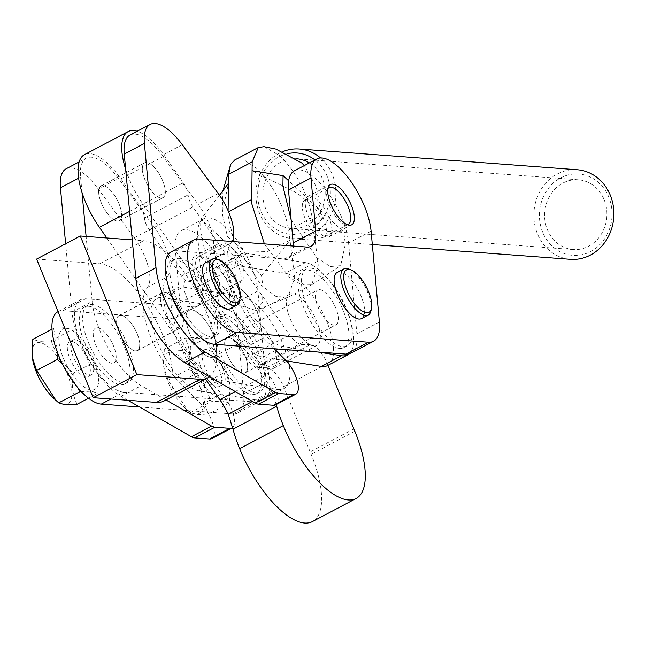 <?xml version="1.0" encoding="UTF-8"?>
<svg xmlns="http://www.w3.org/2000/svg" width="646" height="646" viewBox="0 0 646 646"><rect width="100%" height="100%" fill="white"/><g stroke="black" fill="none" stroke-linecap="round" stroke-linejoin="round"><path stroke-width="0.48" stroke-dasharray="3.23 2.42" d="M97.449 327.78A19.663 7.809 -117.9 0 1 112.662 344.027A19.663 7.809 -117.9 0 1 113.882 362.907A19.663 7.809 -117.9 0 1 111.936 363.278A19.663 7.809 -117.9 0 1 96.722 347.031A19.663 7.809 -117.9 0 1 95.503 328.144A19.663 7.809 -117.9 0 1 97.449 327.78A19.663 7.809 -117.9 0 1 112.662 344.027A19.663 7.809 -117.9 0 1 113.882 362.907A19.663 7.809 -117.9 0 1 111.936 363.278A19.663 7.809 -117.9 0 1 96.722 347.031A19.663 7.809 -117.9 0 1 95.503 328.144A19.663 7.809 -117.9 0 1 97.449 327.78M188.131 279.855A19.663 7.809 -117.9 0 1 203.353 296.102A19.663 7.809 -117.9 0 1 204.564 314.99A19.663 7.809 -117.9 0 1 202.618 315.353A19.663 7.809 -117.9 0 1 187.405 299.106A19.663 7.809 -117.9 0 1 186.193 280.219A19.663 7.809 -117.9 0 1 188.131 279.855A19.663 7.809 -117.9 0 1 203.353 296.102A19.663 7.809 -117.9 0 1 204.564 314.99A19.663 7.809 -117.9 0 1 202.618 315.353A19.663 7.809 -117.9 0 1 187.405 299.106A19.663 7.809 -117.9 0 1 186.193 280.219A19.663 7.809 -117.9 0 1 188.131 279.855M236.25 285.056A22.763 9.044 -117.9 0 1 218.639 266.241A22.763 9.044 -117.9 0 1 217.226 244.374A22.763 9.044 -117.9 0 1 219.478 243.946A22.763 9.044 -117.9 0 1 237.098 262.76A22.763 9.044 -117.9 0 1 238.503 284.628A22.763 9.044 -117.9 0 1 236.25 285.056M213.753 296.942A22.763 9.044 -117.9 0 1 196.134 278.135A22.763 9.044 -117.9 0 1 194.729 256.26A22.763 9.044 -117.9 0 1 196.973 255.84A22.763 9.044 -117.9 0 1 214.593 274.655A22.763 9.044 -117.9 0 1 215.998 296.522A22.763 9.044 -117.9 0 1 213.753 296.942M310.161 196.021A22.763 9.044 62.1 0 0 307.916 196.449A22.763 9.044 62.1 0 0 309.321 218.316A22.763 9.044 62.1 0 0 326.941 237.13A22.763 9.044 62.1 0 0 329.185 236.702A22.763 9.044 62.1 0 0 327.78 214.835A22.763 9.044 62.1 0 0 310.161 196.021M349.042 269.083A26.074 10.36 -117.9 0 1 365.224 287.131A26.074 10.36 -117.9 0 1 371.014 310.661M361.534 318.575A26.074 10.36 62.1 0 0 359.927 293.526A26.074 10.36 62.1 0 0 339.739 271.974A26.074 10.36 62.1 0 0 337.164 272.459M217.573 259.28A26.074 10.36 -117.9 0 1 233.755 277.32A26.074 10.36 -117.9 0 1 239.545 300.85M230.065 308.764A26.074 10.36 62.1 0 0 228.45 283.715A26.074 10.36 62.1 0 0 208.27 262.171A26.074 10.36 62.1 0 0 205.694 262.656M66.247 328.362A34.149 13.566 -117.9 0 1 77.254 334.458A34.149 13.566 -117.9 0 1 98.378 374.43A34.149 13.566 -117.9 0 1 91.409 390.022A34.149 13.566 -117.9 0 1 63.332 358.037A34.149 13.566 -117.9 0 1 66.247 328.362M58.059 354.04L53.618 328.346L65.383 327.692L72.053 329.726L74.774 332.165L94.227 362.172L98.491 375.173L97.974 393.244L91.304 391.21L81.299 391.654M32.357 357.771A34.149 13.566 -117.9 0 1 39.382 342.566A34.149 13.566 -117.9 0 1 67.459 374.551A34.149 13.566 -117.9 0 1 64.543 404.226A34.149 13.566 -117.9 0 1 53.537 398.13M77.173 404.243C72.578 395.675 71.335 385.323 73.426 373.162C62.702 364.142 55.314 353.33 51.252 340.717L39.487 341.379L32.817 339.344M71.569 341.411A19.703 7.825 -117.9 0 1 86.822 357.69A19.703 7.825 -117.9 0 1 88.034 376.618A19.703 7.825 -117.9 0 1 86.088 376.981A19.703 7.825 -117.9 0 1 70.842 360.702A19.703 7.825 -117.9 0 1 69.623 341.774A19.703 7.825 -117.9 0 1 71.569 341.411M89.447 375.205A19.703 7.825 62.1 0 0 91.393 374.841A19.703 7.825 62.1 0 0 90.182 355.914A19.703 7.825 62.1 0 0 74.928 339.635A19.703 7.825 62.1 0 0 72.982 339.998A19.703 7.825 62.1 0 0 74.201 358.926A19.703 7.825 62.1 0 0 89.447 375.205M217.557 386.784A19.703 7.825 62.1 0 0 219.503 386.421A19.703 7.825 62.1 0 0 218.291 367.493A19.703 7.825 62.1 0 0 203.038 351.214A19.703 7.825 62.1 0 0 201.092 351.577A19.703 7.825 62.1 0 0 202.311 370.505A19.703 7.825 62.1 0 0 217.557 386.784M220.916 385.008A19.703 7.825 62.1 0 0 222.862 384.645A19.703 7.825 62.1 0 0 221.651 365.717A19.703 7.825 62.1 0 0 206.397 349.438A19.703 7.825 62.1 0 0 204.451 349.801A19.703 7.825 62.1 0 0 205.67 368.729A19.703 7.825 62.1 0 0 220.916 385.008M197.716 338.173A34.149 13.566 -117.9 0 1 208.723 344.261A34.149 13.566 -117.9 0 1 229.847 384.241A34.149 13.566 -117.9 0 1 222.878 399.826A34.149 13.566 -117.9 0 1 194.809 367.84A34.149 13.566 -117.9 0 1 197.716 338.173M229.443 403.056L222.781 401.021L211.008 401.683C206.986 389.118 199.59 378.306 188.834 369.229C190.933 357.125 189.69 346.765 185.087 338.157L196.852 337.495L203.522 339.53L206.244 341.968L225.696 371.975L229.96 384.976L229.443 403.056L208.642 414.046C204.047 405.486 202.804 395.126 204.903 382.973C194.171 373.953 186.783 363.133 182.721 350.52L170.956 351.182L164.286 349.147L163.769 367.219L168.033 380.219L187.485 410.234L190.215 412.673L196.877 414.708L208.642 414.046M170.851 352.369A34.149 13.566 -117.9 0 1 198.928 384.354A34.149 13.566 -117.9 0 1 196.013 414.029A34.149 13.566 -117.9 0 1 185.006 407.933A34.149 13.566 -117.9 0 1 163.882 367.962A34.149 13.566 -117.9 0 1 170.851 352.369M243.421 373.122A19.703 7.825 62.1 0 0 245.367 372.75A19.703 7.825 62.1 0 0 244.148 353.83A19.703 7.825 62.1 0 0 228.902 337.543A19.703 7.825 62.1 0 0 226.956 337.915A19.703 7.825 62.1 0 0 228.175 356.842A19.703 7.825 62.1 0 0 243.421 373.122M319.584 289.618A19.703 7.825 -117.9 0 1 334.838 305.905A19.703 7.825 -117.9 0 1 336.049 324.825A19.703 7.825 -117.9 0 1 334.103 325.196A19.703 7.825 -117.9 0 1 318.858 308.917A19.703 7.825 -117.9 0 1 317.638 289.989A19.703 7.825 -117.9 0 1 319.584 289.618M58.011 311.671A51.745 20.551 -117.9 0 1 63.13 310.71L171.182 318.769A41.392 16.441 62.1 0 0 175.276 317.993A41.392 16.441 62.1 0 0 179.976 302.748L175.308 249.703A51.745 20.551 -117.9 0 1 181.187 230.646A51.745 20.551 -117.9 0 1 213.253 250.486A51.745 20.551 -117.9 0 1 235.394 302.893L243.695 393.729A51.745 20.551 -117.9 0 1 237.833 412.972A51.745 20.551 -117.9 0 1 232.721 413.933L139.536 406.988M123.757 392.235A51.745 20.551 -117.9 0 1 83.714 349.478A51.745 20.551 -117.9 0 1 80.516 299.784A51.745 20.551 -117.9 0 1 85.627 298.815L193.687 306.874A41.392 16.441 62.1 0 0 197.773 306.107A41.392 16.441 62.1 0 0 202.481 290.861L197.813 237.817A51.745 20.551 -117.9 0 1 203.692 218.752A51.745 20.551 -117.9 0 1 235.758 238.592A51.745 20.551 -117.9 0 1 257.899 291.007L266.2 381.834A51.745 20.551 -117.9 0 1 260.338 401.077A51.745 20.551 -117.9 0 1 255.227 402.046L123.757 392.235L110.918 399.018M204.903 382.973L225.696 371.975M190.215 412.673L211.008 401.683M168.033 380.219L188.834 369.229M164.286 349.147L185.087 338.157M182.721 350.52L203.522 339.53M78.231 388.238L62.622 364.304M73.426 373.162L94.227 362.172M88.518 398.243L97.974 393.244M52.027 329.185L53.618 328.346M51.252 340.717L72.053 329.726M171.198 251.859A51.745 20.551 -117.9 0 1 176.318 250.89L284.369 258.949A41.392 16.441 62.1 0 0 288.463 258.182A41.392 16.441 62.1 0 0 293.316 246.045M294.374 170.827A51.745 20.551 -117.9 0 1 326.44 190.675A51.745 20.551 -117.9 0 1 348.59 243.082L356.883 333.917A51.745 20.551 -117.9 0 1 351.02 353.152M179.112 327.78A19.663 7.809 -117.9 0 1 163.89 311.534A19.663 7.809 -117.9 0 1 162.679 292.646A19.663 7.809 -117.9 0 1 164.625 292.275A19.663 7.809 -117.9 0 1 179.838 308.522A19.663 7.809 -117.9 0 1 181.05 327.409A19.663 7.809 -117.9 0 1 179.112 327.78M120.964 315.353A19.663 7.809 62.1 0 0 119.017 315.716A19.663 7.809 62.1 0 0 120.229 334.604A19.663 7.809 62.1 0 0 135.45 350.851A19.663 7.809 62.1 0 0 137.388 350.487A19.663 7.809 62.1 0 0 136.177 331.6A19.663 7.809 62.1 0 0 120.964 315.353M88.68 306.293A43.46 17.264 -117.9 0 1 122.312 342.202A43.46 17.264 -117.9 0 1 125.001 383.95A43.46 17.264 -117.9 0 1 120.705 384.766A43.46 17.264 -117.9 0 1 87.073 348.848A43.46 17.264 -117.9 0 1 84.384 307.1A43.46 17.264 -117.9 0 1 88.68 306.293M92.039 304.516A43.46 17.264 -117.9 0 1 125.671 340.434A43.46 17.264 -117.9 0 1 128.36 382.182A43.46 17.264 -117.9 0 1 124.064 382.989A43.46 17.264 -117.9 0 1 90.432 347.072A43.46 17.264 -117.9 0 1 87.743 305.324A43.46 17.264 -117.9 0 1 92.039 304.516M117.402 221.11A19.703 7.825 62.1 0 0 119.357 220.738A19.703 7.825 62.1 0 0 118.137 201.81A19.703 7.825 62.1 0 0 102.892 185.531A19.703 7.825 62.1 0 0 100.946 185.895A19.703 7.825 62.1 0 0 102.157 204.822A19.703 7.825 62.1 0 0 117.402 221.11M161.072 198.031A19.703 7.825 62.1 0 0 163.018 197.668A19.703 7.825 62.1 0 0 161.799 178.74A19.703 7.825 62.1 0 0 146.553 162.461A19.703 7.825 62.1 0 0 144.607 162.824A19.703 7.825 62.1 0 0 145.818 181.752A19.703 7.825 62.1 0 0 161.072 198.031M168.146 285.161A43.46 17.264 -117.9 0 1 171.715 260.952A43.46 17.264 -117.9 0 1 176.003 260.144A43.46 17.264 -117.9 0 1 209.643 296.054A43.46 17.264 -117.9 0 1 212.324 337.801A43.46 17.264 -117.9 0 1 208.028 338.617A43.46 17.264 -117.9 0 1 190.32 327.11M179.362 258.368A43.46 17.264 -117.9 0 1 213.002 294.285A43.46 17.264 -117.9 0 1 215.683 336.033A43.46 17.264 -117.9 0 1 211.387 336.841A43.46 17.264 -117.9 0 1 177.755 300.923A43.46 17.264 -117.9 0 1 175.066 259.175A43.46 17.264 -117.9 0 1 179.362 258.368M127.851 400.286L121.02 396.369A62.089 24.661 -117.9 0 1 72.021 312.075L65.642 243.728M66.191 168.776A50.913 20.22 -117.9 0 1 98.313 189.06L134.19 237.776A37.25 14.793 -117.9 0 1 147.288 287.365A62.089 24.661 62.1 0 0 179.58 382.359L201.544 404.517A21.73 8.632 -117.9 0 1 212.994 424.285A21.73 8.632 -117.9 0 1 211.807 438.602M166.014 399.963L141.175 385.719A62.089 24.661 -117.9 0 1 92.168 301.424L86.112 236.428M82.002 192.363L80.58 177.157A50.913 20.22 -117.9 0 1 86.338 158.125A50.913 20.22 -117.9 0 1 118.46 178.417L154.337 227.126A37.25 14.793 -117.9 0 1 167.435 276.714A62.089 24.661 62.1 0 0 199.735 371.708L221.699 393.866A21.73 8.632 -117.9 0 1 232.923 412.931A21.73 8.632 -117.9 0 1 232.495 427.604M232.269 241.499A37.25 14.793 -117.9 0 1 231.252 242.993A62.089 24.661 62.1 0 0 263.552 337.987L274.243 348.775M129.999 135.046A50.913 20.22 -117.9 0 1 162.122 155.339L197.999 204.055A37.25 14.793 -117.9 0 1 211.105 253.644A62.089 24.661 62.1 0 0 243.397 348.63L265.361 370.796A21.73 8.632 -117.9 0 1 276.803 390.564A21.73 8.632 -117.9 0 1 275.616 404.88M334.087 325.156A19.663 7.809 -117.9 0 1 318.874 308.909A19.663 7.809 -117.9 0 1 317.662 290.022A19.663 7.809 -117.9 0 1 319.6 289.658A19.663 7.809 -117.9 0 1 334.822 305.905A19.663 7.809 -117.9 0 1 336.033 324.793A19.663 7.809 -117.9 0 1 334.087 325.156M243.405 373.081A19.663 7.809 -117.9 0 1 228.191 356.834A19.663 7.809 -117.9 0 1 226.972 337.947A19.663 7.809 -117.9 0 1 228.918 337.583A19.663 7.809 -117.9 0 1 244.131 353.83A19.663 7.809 -117.9 0 1 245.351 372.718A19.663 7.809 -117.9 0 1 243.405 373.081M339.497 348.42A43.46 17.264 62.1 0 0 343.793 347.613A43.46 17.264 62.1 0 0 341.112 305.865A43.46 17.264 62.1 0 0 307.48 269.947A43.46 17.264 62.1 0 0 303.184 270.755A43.46 17.264 62.1 0 0 305.865 312.502A43.46 17.264 62.1 0 0 339.497 348.42M310.831 268.171A43.46 17.264 -117.9 0 1 344.471 304.088A43.46 17.264 -117.9 0 1 347.152 345.836A43.46 17.264 -117.9 0 1 342.856 346.644A43.46 17.264 -117.9 0 1 309.224 310.734A43.46 17.264 -117.9 0 1 306.543 268.978A43.46 17.264 -117.9 0 1 310.831 268.171M254.669 334.313A26.284 10.441 62.1 0 0 257.269 333.82A26.284 10.441 62.1 0 0 255.646 308.578A26.284 10.441 62.1 0 0 235.305 286.856A26.284 10.441 62.1 0 0 232.705 287.341A26.284 10.441 62.1 0 0 234.328 312.591A26.284 10.441 62.1 0 0 254.669 334.313A26.284 10.441 62.1 0 0 257.269 333.82A26.284 10.441 62.1 0 0 255.646 308.578A26.284 10.441 62.1 0 0 235.305 286.856A26.284 10.441 62.1 0 0 232.705 287.341A26.284 10.441 62.1 0 0 234.328 312.591A26.284 10.441 62.1 0 0 254.669 334.313M191.644 309.927A26.284 10.441 -117.9 0 1 211.985 331.648A26.284 10.441 -117.9 0 1 213.608 356.899A26.284 10.441 -117.9 0 1 211.008 357.383A26.284 10.441 -117.9 0 1 190.667 335.67A26.284 10.441 -117.9 0 1 189.044 310.419A26.284 10.441 -117.9 0 1 191.644 309.927A26.284 10.441 -117.9 0 1 211.985 331.648A26.284 10.441 -117.9 0 1 213.608 356.899A26.284 10.441 -117.9 0 1 211.008 357.383A26.284 10.441 -117.9 0 1 190.667 335.67A26.284 10.441 -117.9 0 1 189.044 310.419A26.284 10.441 -117.9 0 1 191.644 309.927M314.013 345.99A28.973 11.507 62.1 0 0 316.871 345.449A28.973 11.507 62.1 0 0 315.087 317.622A28.973 11.507 62.1 0 0 292.662 293.68A28.973 11.507 62.1 0 0 289.796 294.213A28.973 11.507 62.1 0 0 291.588 322.047A28.973 11.507 62.1 0 0 314.013 345.99M249.001 316.75A28.973 11.507 -117.9 0 1 271.425 340.692A28.973 11.507 -117.9 0 1 273.21 368.527A28.973 11.507 -117.9 0 1 270.351 369.068A28.973 11.507 -117.9 0 1 247.927 345.125A28.973 11.507 -117.9 0 1 246.134 317.291A28.973 11.507 -117.9 0 1 249.001 316.75M317.889 352.03L283.126 346.514A51.745 20.551 -117.9 0 1 240.829 296.078A51.745 20.551 -117.9 0 1 240.966 254.185A51.745 20.551 -117.9 0 1 247.152 253.353L305.501 262.599A51.745 20.551 -117.9 0 1 343.947 304.121A51.745 20.551 -117.9 0 1 349.236 353.846M286.194 360.848L262.97 357.165A51.745 20.551 -117.9 0 1 220.674 306.729A51.745 20.551 -117.9 0 1 220.811 264.836A51.745 20.551 -117.9 0 1 227.004 263.996L285.354 273.25A51.745 20.551 -117.9 0 1 324.801 316.928A51.745 20.551 -117.9 0 1 327.514 365.579M156.857 340.45A51.745 20.551 -117.9 0 1 156.994 298.565A51.745 20.551 -117.9 0 1 163.188 297.725L221.538 306.971A51.745 20.551 -117.9 0 1 260.984 350.657A51.745 20.551 -117.9 0 1 263.697 399.301A51.745 20.551 -117.9 0 1 257.504 400.14L199.154 390.895A51.745 20.551 -117.9 0 1 156.857 340.45M177.012 329.807A51.745 20.551 -117.9 0 1 177.149 287.914A51.745 20.551 -117.9 0 1 183.343 287.074L241.685 296.328A51.745 20.551 -117.9 0 1 281.139 340.006A51.745 20.551 -117.9 0 1 283.852 388.658A51.745 20.551 -117.9 0 1 277.659 389.49L219.309 380.244A51.745 20.551 -117.9 0 1 177.012 329.807M220.149 316.096A43.46 17.264 -117.9 0 1 253.781 352.013A43.46 17.264 -117.9 0 1 256.47 393.761A43.46 17.264 -117.9 0 1 252.174 394.569A43.46 17.264 -117.9 0 1 218.542 358.651A43.46 17.264 -117.9 0 1 215.853 316.903A43.46 17.264 -117.9 0 1 220.149 316.096M255.533 392.792A43.46 17.264 62.1 0 0 259.829 391.985A43.46 17.264 62.1 0 0 257.14 350.237A43.46 17.264 62.1 0 0 223.508 314.319A43.46 17.264 62.1 0 0 219.212 315.135A43.46 17.264 62.1 0 0 221.901 356.883A43.46 17.264 62.1 0 0 255.533 392.792M120.98 218.816A19.663 7.809 -117.9 0 1 119.332 220.706A19.663 7.809 -117.9 0 1 104.709 209.554A19.663 7.809 -117.9 0 1 99.314 187.816A19.663 7.809 -117.9 0 1 100.962 185.935A19.663 7.809 -117.9 0 1 115.586 197.087A19.663 7.809 -117.9 0 1 120.98 218.816M164.641 195.746A19.663 7.809 -117.9 0 1 162.994 197.628A19.663 7.809 -117.9 0 1 148.378 186.476A19.663 7.809 -117.9 0 1 142.984 164.746A19.663 7.809 -117.9 0 1 144.623 162.857A19.663 7.809 -117.9 0 1 159.247 174.008A19.663 7.809 -117.9 0 1 164.641 195.746M276.173 404.582L271.909 391.153A41.392 16.441 62.1 0 0 263.479 376.602L143.065 204.257A54.845 21.778 -117.9 0 1 125.663 169.284M327.99 365.321L327.304 363.625A20.696 8.22 -117.9 0 0 310.25 344.681L301.496 344.447A20.696 8.22 62.1 0 1 289.594 334.886L240.32 264.359A12.419 4.934 -117.9 0 0 232.689 258.658A12.419 4.934 62.1 0 1 225.05 252.949L192.928 206.97A12.419 4.934 62.1 0 1 188.123 194.874A12.419 4.934 -117.9 0 0 183.319 182.786L164.512 155.864A54.845 21.778 -117.9 0 0 137.162 131.267M353.838 428.855L310.177 451.934A78.642 31.234 -117.9 0 1 311.178 454.38A78.642 31.234 -117.9 0 1 312.389 521.605M106.832 237.97L205.46 379.121M310.177 451.934L283.642 386.704A20.696 8.22 62.1 0 0 266.588 367.76L257.827 367.517A20.696 8.22 -117.9 0 1 245.932 357.957L196.659 287.43A12.419 4.934 62.1 0 0 189.02 281.729A12.419 4.934 -117.9 0 1 181.389 276.028L149.266 230.049A12.419 4.934 -117.9 0 1 144.462 217.952A12.419 4.934 62.1 0 0 139.657 205.856L120.85 178.934A54.845 21.778 62.1 0 0 84.505 154.644M283.642 386.704L327.304 363.625M271.909 391.153L252.457 401.432M354.84 431.302L311.178 454.38M327.974 188.495A20.696 8.22 62.1 0 0 326.642 194.721A20.696 8.22 62.1 0 0 334.378 214.658A20.696 8.22 62.1 0 0 347.064 224.606M291.128 219.793L316.847 257.786L330.308 266.556L340.644 265.643L345.335 244.099L343.769 232.019L313.423 203.829A20.696 8.22 -117.9 0 1 326.416 230A20.696 8.22 -117.9 0 1 324.026 237.09A20.696 8.22 -117.9 0 1 310.968 228.845A20.696 8.22 -117.9 0 1 302.288 207.592A20.696 8.22 -117.9 0 1 304.678 200.494A20.696 8.22 -117.9 0 1 313.423 203.829L288.657 180.823M244.123 273.484A20.696 8.22 62.1 0 0 231.131 247.313A20.696 8.22 62.1 0 0 222.394 243.986A20.696 8.22 62.1 0 0 220.003 251.076A20.696 8.22 62.1 0 0 228.676 272.329A20.696 8.22 62.1 0 0 241.733 280.582A20.696 8.22 62.1 0 0 244.123 273.484M219.777 286.356A20.696 8.22 62.1 0 0 211.097 265.094A20.696 8.22 62.1 0 0 198.039 256.85A20.696 8.22 62.1 0 0 195.649 263.948A20.696 8.22 62.1 0 0 204.33 285.201A20.696 8.22 62.1 0 0 217.387 293.445A20.696 8.22 62.1 0 0 219.777 286.356M264.367 243.889L289.36 277.279L301.868 285.015L311.655 284.829L318.252 265.248L312.212 217.637C307.892 194.01 297.184 173.427 280.089 155.888L263.98 146.666M234.288 241.644L260.822 284.918L275.882 296.449L287.866 297.394L294.738 277.675L288.697 230.065C284.385 206.437 273.678 185.854 256.575 168.315L244.382 160.103L234.732 159.99M228.095 210.701L228.167 215.829L233.263 238.834M231.131 247.313L200.785 219.123L200.615 229.588L205.436 254.613L220.221 284.087L239.295 305.235L255.873 310.419L262.502 302.49L263.051 287.583L261.485 275.503L231.131 247.313M343.769 232.019L313.536 227.86L321.458 219.422L314.392 207.213L297.16 193.106L252.037 170.738M261.485 275.503L290.022 240.288L267.291 251.512L244.196 250.923L227.432 236.654L222.151 212.922L228.531 183.157M219.535 195.342L200.785 219.123M179.184 327.966A19.873 7.889 -117.9 0 1 163.809 311.55A19.873 7.889 -117.9 0 1 162.582 292.46A19.873 7.889 -117.9 0 1 164.544 292.089A19.873 7.889 -117.9 0 1 179.919 308.505A19.873 7.889 -117.9 0 1 181.146 327.595A19.873 7.889 -117.9 0 1 179.184 327.966M135.523 351.036A19.873 7.889 -117.9 0 1 120.148 334.62A19.873 7.889 -117.9 0 1 118.921 315.539A19.873 7.889 -117.9 0 1 120.883 315.167A19.873 7.889 -117.9 0 1 136.258 331.584A19.873 7.889 -117.9 0 1 137.485 350.665A19.873 7.889 -117.9 0 1 135.523 351.036M36.62 259.062L99.912 263.786A76.785 30.491 -117.9 0 1 159.336 327.231A76.785 30.491 -117.9 0 1 164.076 400.988M132.244 239.868L143.582 240.708A76.785 30.491 -117.9 0 1 201.875 301.811A76.785 30.491 -117.9 0 1 209.498 376.788M542.648 232.156A40.771 36.305 94.3 0 1 560.712 177.86A40.771 36.305 94.3 0 1 608.815 197.183A40.771 36.305 94.3 0 1 590.751 251.48A40.771 36.305 94.3 0 1 542.648 232.156M577.193 169.745A44.913 39.995 -85.7 0 0 537.415 233.787A44.913 39.995 -85.7 0 0 570.515 259.321M287.979 153.595A40.771 36.305 -85.7 0 0 260.927 211.145A40.771 36.305 -85.7 0 0 309.03 230.469A40.771 36.305 -85.7 0 0 327.094 176.172A40.771 36.305 -85.7 0 0 314.949 159.958M320.529 157.955A44.913 39.995 94.3 0 1 332.335 174.541A44.913 39.995 94.3 0 1 292.549 238.584A44.913 39.995 94.3 0 1 259.45 213.059A44.913 39.995 94.3 0 1 283.142 151.503M309.337 162.921A34.981 31.145 94.3 0 1 322.394 178.659A34.981 31.145 94.3 0 1 291.411 228.539A34.981 31.145 94.3 0 1 265.627 208.658A34.981 31.145 94.3 0 1 296.611 158.779A34.981 31.145 94.3 0 1 296.74 158.787M604.115 199.671A34.981 31.145 94.3 0 1 573.131 249.55A34.981 31.145 94.3 0 1 547.348 229.669A34.981 31.145 94.3 0 1 578.332 179.79A34.981 31.145 94.3 0 1 604.115 199.671M63.13 310.71L85.627 298.815M171.182 318.769L193.687 306.874M179.976 302.748L202.481 290.861M175.308 249.703L197.813 237.817M235.394 302.893L257.899 291.007M243.695 393.729L266.2 381.834M232.721 413.933L255.227 402.046M198.815 239.004L176.318 250.89M306.874 247.063L284.369 258.949M371.087 231.187L348.59 243.082M379.388 322.023L356.883 333.917M72.021 312.075L92.168 301.424M121.02 396.369L141.175 385.719M78.659 178.175L80.58 177.157M98.313 189.06L118.46 178.417M134.19 237.776L154.337 227.126M147.288 287.365L167.435 276.714M179.58 382.359L199.735 371.708M201.544 404.517L221.699 393.866M182.277 144.688L162.122 155.339M218.154 193.404L197.999 204.055M231.252 242.993L211.105 253.644M263.552 337.987L243.397 348.63M285.516 360.145L265.361 370.796M283.126 346.514L278.281 349.074M275.826 350.374L262.97 357.165M163.188 297.725L183.343 287.074M199.154 390.895L219.309 380.244M221.538 306.971L241.685 296.328M257.504 400.14L277.659 389.49M247.152 253.353L227.004 263.996M305.501 262.599L285.354 273.25M144.462 217.952L188.123 194.874M139.657 205.856L183.319 182.786M149.266 230.049L192.928 206.97M181.389 276.028L225.05 252.949M189.02 281.729L232.689 258.658M196.659 287.43L240.32 264.359M245.932 357.957L289.594 334.886M257.827 367.517L301.496 344.447M266.588 367.76L310.25 344.681M235.209 391.541L263.479 376.602M129.588 211.387L143.065 204.257M120.85 178.934L164.512 155.864M317.856 261.186L294.35 273.613M312.212 217.637L288.697 230.065M228.563 211.791L228.07 212.05M99.912 263.786L143.582 240.708M137.388 350.487L181.05 327.409M194.729 256.26L217.226 244.374M307.916 196.449L330.413 184.554M77.254 334.458L74.774 332.165M98.378 374.43L98.491 375.173M88.034 376.618L91.393 374.841M219.503 386.421L222.862 384.645M208.723 344.261L206.244 341.968M229.847 384.241L229.96 384.976M245.367 372.75L336.049 324.825M226.956 337.915L317.638 289.989M58.075 311.638L80.516 299.784M175.276 317.993L197.773 306.107M181.187 230.646L203.692 218.752M237.833 412.972L260.338 401.077M185.006 407.933L187.485 410.234M163.882 367.962L163.769 367.219M201.092 351.577L204.451 349.801M69.623 341.774L72.982 339.998M310.96 246.287L288.463 258.182M329.185 236.702L351.69 224.808M215.998 296.522L238.503 284.628M119.017 315.716L162.679 292.646M125.001 383.95L128.36 382.182M119.357 220.738L163.018 197.668M212.324 337.801L215.683 336.033M171.715 260.952L175.066 259.175M79.175 161.904L86.338 158.125M100.946 185.895L144.607 162.824M84.384 307.1L87.743 305.324M226.972 337.947L317.662 290.022M343.793 347.613L347.152 345.836M257.269 333.82L213.608 356.899L257.269 333.82M316.871 345.449L273.21 368.527M156.994 298.565L177.149 287.914M256.47 393.761L259.829 391.985M215.853 316.903L219.212 315.135M263.697 399.301L283.852 388.658M240.966 254.185L220.811 264.836M289.796 294.213L246.134 317.291M232.705 287.341L189.044 310.419L232.705 287.341M303.184 270.755L306.543 268.978M245.351 372.718L336.033 324.793M162.994 197.628L119.332 220.706M144.623 162.857L100.962 185.935M328.055 188.148L304.678 200.494M222.394 243.986L198.039 256.85M311.655 284.829L288.14 297.257M321.458 219.422L318.591 197.789L316.039 186.339L304.306 165.586M311.937 284.668L340.644 265.643M222.991 190.715L222.151 212.922M287.866 297.394L255.873 310.419M241.733 280.582L217.387 293.445M347.395 224.743L324.026 237.09M118.921 315.539L162.582 292.46M137.485 350.665L181.146 327.595M573.131 249.55L291.411 228.539M372.306 244.535L292.549 238.584M578.332 179.79L296.611 158.779"/><path stroke-width="0.97" d="M332.666 184.134A22.763 9.044 62.1 0 0 330.413 184.554A22.763 9.044 62.1 0 0 331.826 206.421A22.763 9.044 62.1 0 0 349.438 225.236A22.763 9.044 62.1 0 0 351.69 224.808A22.763 9.044 62.1 0 0 350.285 202.941A22.763 9.044 62.1 0 0 332.666 184.134M371.507 308.287L371.014 310.661A26.074 10.36 -117.9 0 1 368.252 315.022A26.074 10.36 -117.9 0 1 365.676 315.506A26.074 10.36 -117.9 0 1 345.497 293.962A26.074 10.36 -117.9 0 1 343.882 268.914A26.074 10.36 -117.9 0 1 346.458 268.421A26.074 10.36 -117.9 0 1 349.042 269.083L351.279 270.012A24.007 9.537 62.1 0 0 348.905 269.406A24.007 9.537 62.1 0 0 346.854 290.264A24.007 9.537 62.1 0 0 366.589 312.753A24.007 9.537 62.1 0 0 371.507 308.287A24.007 9.537 62.1 0 0 366.177 286.622A24.007 9.537 62.1 0 0 351.279 270.012M343.882 268.914L337.164 272.459A26.074 10.36 62.1 0 0 338.779 297.507A26.074 10.36 62.1 0 0 358.958 319.059A26.074 10.36 62.1 0 0 361.534 318.575L368.252 315.022M240.037 298.484L239.545 300.85A26.074 10.36 -117.9 0 1 236.783 305.219A26.074 10.36 -117.9 0 1 234.207 305.703A26.074 10.36 -117.9 0 1 214.028 284.151A26.074 10.36 -117.9 0 1 212.413 259.103A26.074 10.36 -117.9 0 1 214.989 258.618A26.074 10.36 -117.9 0 1 217.573 259.28L219.81 260.209A24.007 9.537 62.1 0 0 217.436 259.603A24.007 9.537 62.1 0 0 215.384 280.461A24.007 9.537 62.1 0 0 235.12 302.95A24.007 9.537 62.1 0 0 240.037 298.484A24.007 9.537 62.1 0 0 234.708 276.819A24.007 9.537 62.1 0 0 219.81 260.209M212.413 259.103L205.694 262.656A26.074 10.36 62.1 0 0 207.309 287.704A26.074 10.36 62.1 0 0 227.489 309.256A26.074 10.36 62.1 0 0 230.065 308.764L236.783 305.219M52.027 329.185L32.817 339.344L32.3 357.416L36.564 370.416L56.016 400.423L58.738 402.862L65.407 404.897L77.173 404.243L88.518 398.243M139.536 406.988L101.252 404.13A51.745 20.551 -117.9 0 1 61.209 361.372A51.745 20.551 -117.9 0 1 58.011 311.671L58.075 311.638M56.016 400.423L53.537 398.13A34.149 13.566 -117.9 0 1 32.413 358.159A34.149 13.566 -117.9 0 1 32.357 357.771M62.622 364.304L57.365 359.426L58.059 354.04M81.299 391.654L79.539 391.872L78.231 388.238M58.738 402.862L79.539 391.872M36.564 370.416L57.365 359.426M236.945 332.424A51.745 20.551 -117.9 0 1 196.901 289.666A51.745 20.551 -117.9 0 1 193.703 239.965A51.745 20.551 -117.9 0 1 198.815 239.004L306.874 247.063A41.392 16.441 62.1 0 0 310.96 246.287A41.392 16.441 62.1 0 0 315.668 231.042L311.001 177.997A51.745 20.551 -117.9 0 1 316.879 158.94A51.745 20.551 -117.9 0 1 348.945 178.781A51.745 20.551 -117.9 0 1 371.087 231.187L379.388 322.023A51.745 20.551 -117.9 0 1 373.525 341.266A51.745 20.551 -117.9 0 1 368.414 342.227L236.945 332.424L214.44 344.31A51.745 20.551 -117.9 0 1 174.396 301.561A51.745 20.551 -117.9 0 1 171.198 251.859L193.703 239.965M293.316 246.045A41.392 16.441 62.1 0 0 293.163 242.936L288.496 189.892A51.745 20.551 -117.9 0 1 294.374 170.827L316.879 158.94M373.525 341.266L351.02 353.152A51.745 20.551 -117.9 0 1 345.909 354.121L214.44 344.31M190.32 327.11A43.46 17.264 -117.9 0 1 168.146 285.161M65.642 243.728L60.433 187.808A50.913 20.22 -117.9 0 1 66.191 168.776L79.175 161.904M232.495 427.604A21.73 8.632 -117.9 0 1 231.954 427.951L211.807 438.602A21.73 8.632 -117.9 0 1 209.659 439.005L194.721 437.891A20.696 8.22 -117.9 0 1 191.418 436.744L127.851 400.286M231.954 427.951A21.73 8.632 -117.9 0 1 229.806 428.355L214.876 427.248A20.696 8.22 -117.9 0 1 211.573 426.102L166.014 399.963M86.112 236.428L82.002 192.363M274.243 348.775L285.516 360.145A21.73 8.632 -117.9 0 1 296.958 379.913A21.73 8.632 -117.9 0 1 295.771 394.23A21.73 8.632 -117.9 0 1 293.623 394.633L278.692 393.519A20.696 8.22 -117.9 0 1 275.39 392.372L204.992 351.989A62.089 24.661 -117.9 0 1 155.985 267.694L144.397 143.436A50.913 20.22 -117.9 0 1 150.155 124.395A50.913 20.22 -117.9 0 1 182.277 144.688L218.154 193.404A37.25 14.793 -117.9 0 1 232.269 241.499M295.771 394.23L275.616 404.88A21.73 8.632 -117.9 0 1 273.476 405.284L258.537 404.17A20.696 8.22 -117.9 0 1 255.235 403.023L184.837 362.64A62.089 24.661 -117.9 0 1 135.838 278.345L124.242 154.079A50.913 20.22 -117.9 0 1 129.999 135.046L150.155 124.395M349.236 353.846A51.745 20.551 -117.9 0 1 347.661 354.929A51.745 20.551 -117.9 0 1 341.476 355.768L317.889 352.03M347.661 354.929L327.514 365.579A51.745 20.551 -117.9 0 1 321.32 366.419L286.194 360.848M327.99 365.321L353.838 428.855A78.642 31.234 -117.9 0 1 354.84 431.302A78.642 31.234 -117.9 0 1 356.051 498.526A78.642 31.234 -117.9 0 1 283.319 425.601L239.658 448.671A78.642 31.234 -117.9 0 1 233.004 429.219L228.248 414.223A41.392 16.441 -117.9 0 0 219.818 399.672L235.209 391.541M283.319 425.601A78.642 31.234 -117.9 0 1 276.674 406.148L233.004 429.219M276.674 406.148L276.173 404.582M125.663 169.284A54.845 21.778 -117.9 0 1 128.166 131.574A54.845 21.778 -117.9 0 1 137.162 131.267M356.051 498.526L312.389 521.605A78.642 31.234 -117.9 0 1 239.658 448.671M128.166 131.574L84.505 154.644A54.845 21.778 62.1 0 0 99.403 227.335L106.832 237.97M205.46 379.121L219.818 399.672M252.457 401.432L228.248 414.223M347.064 224.606A20.696 8.22 62.1 0 0 348.372 224.227A20.696 8.22 62.1 0 0 350.762 217.129A20.696 8.22 62.1 0 0 342.089 195.875A20.696 8.22 62.1 0 0 329.032 187.631A20.696 8.22 62.1 0 0 327.974 188.495M304.306 165.586L301.844 163.05L275.947 149.097L263.98 146.666L258.238 147.563L252.182 161.88L251.674 203.401L264.367 243.889M233.263 238.834L234.288 241.644M288.657 180.823L283.069 175.631L282.908 186.105L291.128 219.793M258.238 147.563L234.732 159.99L230.63 164.464L228.668 174.299L228.095 210.701M252.037 170.738L283.069 175.631M228.531 183.157L219.535 195.342M209.498 376.788A76.785 30.491 -117.9 0 1 207.746 377.918L164.076 400.988A76.785 30.491 -117.9 0 1 156.494 402.418L93.202 397.702L36.62 259.062L80.282 235.992L132.244 239.868M207.746 377.918A76.785 30.491 -117.9 0 1 200.155 379.347L136.863 374.623L80.282 235.992M93.202 397.702L136.863 374.623M372.306 244.535L570.515 259.321A44.913 39.995 -85.7 0 0 610.292 195.27A44.913 39.995 -85.7 0 0 577.193 169.745L299.227 149.008A44.913 39.995 94.3 0 1 320.529 157.955M314.949 159.958A40.771 36.305 -85.7 0 0 287.979 153.595M283.142 151.503A44.913 39.995 94.3 0 1 299.227 149.008M296.74 158.787A34.981 31.145 94.3 0 1 309.337 162.921M101.252 404.13L110.918 399.018M315.668 231.042L293.163 242.936M311.001 177.997L288.496 189.892M368.414 342.227L345.909 354.121M60.433 187.808L78.659 178.175M209.659 439.005L229.806 428.355M194.721 437.891L214.876 427.248M191.418 436.744L211.573 426.102M204.992 351.989L184.837 362.64M155.985 267.694L135.838 278.345M144.397 143.436L124.242 154.079M293.623 394.633L273.476 405.284M278.692 393.519L258.537 404.17M275.39 392.372L255.235 403.023M278.281 349.074L275.826 350.374M341.476 355.768L321.32 366.419M99.403 227.335L129.588 211.387M252.182 161.88L228.668 174.299M251.585 199.622L228.563 211.791M156.494 402.418L200.155 379.347M32.413 358.159L32.3 357.416M329.032 187.631L328.055 188.148M230.63 164.464L222.991 190.715M348.372 224.227L347.395 224.743"/></g></svg>
